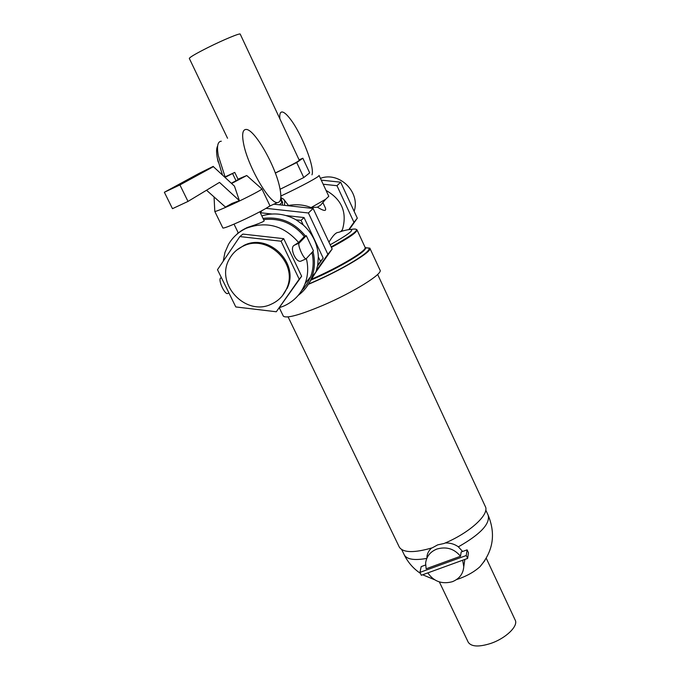 <?xml version="1.0" encoding="UTF-8"?>
<svg xmlns="http://www.w3.org/2000/svg" width="680" height="680" viewBox="0 0 680 680"><rect width="100%" height="100%" fill="white"/><g stroke="black" fill="none" stroke-linecap="round" stroke-linejoin="round"><path stroke-width="1.02" d="M281.732 200.608L282.608 202.249L282.293 205.113M189.338 58.472L189.312 58.421C189.814 57.188 195.942 53.592 207.706 47.66C223.227 39.865 240.507 32.717 240.227 34.136L299.31 160.31C298.384 161.483 290.377 165.707 275.298 172.983M280.857 196.027C301.486 186.396 320.45 176.112 319.048 175.389M280.083 189.278L303.756 177.556L309.689 172.864L302.846 158.219L296.726 162.562L275.332 173.069M222.428 174.896L217.328 158.117C216.248 152.286 216.35 148.266 217.617 146.055M218.195 162.027L217.532 159.154M238.17 232.688L237.065 234.115M214.055 196.928L214.804 211.446C215.857 211.573 221.672 209.219 232.271 204.374C247.052 197.582 263.041 189.202 261.894 188.879M206.524 190.23L225.463 207.077L231.948 203.447L239.377 200.651L219.496 182.393L188.003 201.424L172.474 208.675L164.364 192.261L179.911 184.943L213.367 166.659L199.121 173.374L164.364 192.261M261.911 188.912L269.824 205.505C271.065 206.031 255.213 214.574 240.44 221.289C229.857 226.066 224 228.319 222.878 228.029L222.853 227.978M241.408 230.724L240.584 231.455M239.02 232.56C240.261 231.285 242.973 229.619 247.154 227.562C257.482 224.196 263.16 221.96 264.197 220.864L259.845 211.778M241.587 230.8L242.139 230.248M298.588 242.471L294.227 245.284C289.264 247.673 295.8 262.531 300.645 261.248L306.076 258.85C303.501 258.978 297.177 244.528 299.175 243.075L306.298 235.671L304.291 236.572L298.588 242.471C283.841 225.565 266.407 220.83 246.279 228.276C238.663 231.821 232.73 237.184 228.497 244.375L224.935 252.484L223.219 261.231M279.642 307.581L283.841 306.034C293.99 301.452 301.104 293.922 305.175 283.433C308.04 275.493 308.448 267.274 306.416 258.791M243.185 246.118C237.244 248.863 232.688 253.079 229.525 258.757C214.506 283.433 245.59 316.914 271.337 304.155C278.647 300.849 283.841 295.46 286.926 287.997C298.163 263.322 267.427 233.707 243.185 246.118M236.649 250.163L244.095 245.335C268.269 232.959 298.911 262.488 287.7 287.096L282.327 295.843M320.425 178.339C339.337 171.165 360.647 192.117 354.144 211.327M311.958 174.845C315.027 167.841 301.826 133.858 290.36 119.127C286.858 114.512 284.104 112.123 282.089 111.97C280.177 111.97 279.438 114.248 279.871 118.796M243.593 143.701C247.741 166.115 269.518 203.643 277.363 202.589C281.01 202.394 281.784 197.319 279.701 187.382C275.238 165.282 254.354 128.869 246.05 129.438C242.607 129.557 241.791 134.308 243.593 143.701M225.08 176.859L218.297 155.678C216.648 146.276 217.651 141.457 221.306 141.227M269.705 206.091L267.844 207.238M284.435 205.343L284.826 201.45L283.551 199.104L281.12 197.829M319.073 175.44L328.797 196.307L325.737 199.206L311.091 207.595C304.24 204.773 296.692 204.059 288.447 205.445L288.107 205.743M288.447 205.445L284.121 199.793M328.95 242.165C332.877 235.543 336.039 232.288 338.436 232.39L342.661 230.971C357.977 226.865 353.812 231.463 330.183 244.783M326.051 190.425C341.844 199.427 347.319 212.475 342.474 229.559L341.751 231.268M323.043 202.904L325.108 207.323C326.918 211.488 324.36 211.446 317.441 207.179L311.091 207.595M357.008 229.908L365.05 247.248C368.05 249.934 339.651 267.036 311.27 279.31L310.922 279.463M331.415 247.409C348.849 237.992 357.365 232.118 356.957 229.798L356.796 229.619M287.053 288.609L286.62 288.745M331.168 246.882C355.589 233.418 362.338 227.579 351.424 229.355M317.441 207.179L320.543 205.224L322.711 202.708M279.625 204.816L282.081 202.19L280.857 196.605M266.05 208.344L308.397 212.984L327.845 254.286L316.429 270.47M315.885 272.051L332.163 249.007L313.123 208.471L308.397 212.984M313.123 208.471L273.87 204.195M323.17 184.229L336.974 185.7L353.949 222.309L348.95 229.381M349.444 229.313L357.315 218.186L340.654 182.189L336.974 185.7M340.654 182.189L321.257 180.123M357.315 218.186L353.949 222.309M260.482 212.755L261.868 210.698M287.308 288.039L287.7 287.096M308.082 282.293L303.501 288.779M332.163 249.007L327.845 254.286M311.338 278.494L315.656 272.374M263.253 236.376L242.887 234.09L239.853 236.58L281.061 241.213L283.704 238.672L263.253 236.376M281.061 241.213L299.2 279.166L276.301 311.763L301.648 276.267L283.704 238.672M276.301 311.763L235.799 306.944L217.489 269.714L239.853 236.58M299.2 279.166L301.648 276.267M300.645 261.248L302.048 260.627M306.298 235.671L313.471 250.835L306.076 258.85M228.047 293.369L227.417 293.615C224.315 293.998 218.025 279.82 220.558 278.146L221.306 277.474M311.942 252.569C313.905 260.865 313.488 268.889 310.683 276.658L306.867 284.308L301.503 290.896M263.602 219.606C279.956 217.778 293.522 223.431 304.291 236.572M305.456 236.045C294.262 222.25 280.109 216.368 263.015 218.399M298.214 295.383C304.529 290.64 309.094 284.521 311.907 277.015C314.865 268.745 315.214 260.219 312.945 251.43M231.617 183.481L246.746 175.525L238 179.18M239.377 200.651L234.473 186.15L213.367 166.659M231.345 183.226L238.196 179.579L234.745 172.406L225.063 177.352M199.121 173.374L213.291 166.37M179.911 184.943L188.003 201.424M224.714 177.038L234.745 172.406M236.113 180.897L232.636 173.672M261.817 215.892C273.572 212.347 285.022 213.665 296.149 219.852L303.203 224.927C312.749 233.665 317.798 244.341 318.342 256.938L317.696 265.336L315.86 272.127L307.522 285.634M296.149 219.852L301.061 220.388L303.203 224.927M318.342 256.938L320.458 261.426L317.696 265.336M305.014 283.866L306.264 282.089M317.56 266.084L323.187 258.102L304.036 217.541L286.135 215.569M320.458 261.426L323.187 258.102M301.061 220.388L304.036 217.541M271.839 213.996L260.304 212.73M280.364 200.132L282.081 202.19M305.286 176.35L308.219 174.029M282.047 188.309L296.446 181.178M299.089 159.843L302.846 158.219M303.756 177.556L296.726 162.562M308.524 284.07L312.052 282.548C347.701 267.197 379.5 246.381 365.806 248.03M310.565 280.262L311.525 279.837C340.544 267.3 369.257 249.84 365.151 247.597M369.903 248.276L379.993 270.053C383.512 273.547 353.234 292.468 322.592 305.49C299.574 315.095 286.493 318.648 283.348 316.157L283.237 315.928M308.354 284.342L311.814 282.854C342.499 269.611 373.116 251.09 369.844 248.141L365.211 247.648M288.099 316.923L399.381 547.238C403.3 552.84 414.273 553.035 432.301 547.817L437.665 544.875L444.023 543.498C469.829 532.831 490.144 514.029 485.223 506.294L377.655 274.423M445.256 542.971C450.245 542.818 454.614 544.111 458.363 546.839L462.629 551.48M464.363 562.59L464.848 559.436M460.504 556.265C454.231 548.717 446.335 546.321 436.832 549.066C430.168 551.803 426.436 556.52 425.612 563.218L426.13 568.786L460.504 556.265L461.159 552.015L467.092 549.848L468.452 552.729L467.644 558.416L421.32 575.255L419.942 572.381L466.267 555.509L467.092 549.848M427.83 572.883C433.823 581.527 442.008 584.468 452.379 581.697C459.416 578.841 463.216 573.835 463.769 566.669L462.655 560.226M456.603 579.538L459.62 578.535C467.704 575.535 474.444 571.642 479.825 566.873L484.874 560.549M486.268 558.306L515.134 619.973C518.763 625.88 505.741 638.503 490.475 643.518C478.805 647.148 471.401 646.748 468.282 642.328L468.129 642.022M426.896 557.217C427.159 553.682 428.714 550.621 431.562 548.046M399.381 547.238L399.151 546.771M425.57 565.012L421.209 566.61L419.942 572.381M466.267 555.509L467.644 558.416M299.175 243.075L294.227 245.284M221.442 277.754L220.558 278.146M485.758 510.017L488.121 515.117C490.399 523.693 480.479 534.267 458.363 546.839M426.632 558.433C414.477 560.567 407.056 559.444 404.362 555.067L404.141 554.608M214.804 211.446L222.878 228.029M234.022 224.136L238.357 233.07M269.101 206.371L277.363 202.589M340.782 231.582L342.474 229.559M320.543 205.224L325.737 199.206M227.417 293.615L228.913 292.952M310.683 276.658L305.175 283.433M246.823 175.593L261.749 188.836M315.86 272.127L311.907 277.015M189.312 58.421L227.536 138.261M463.769 566.669L464.831 559.436M479.825 566.873C493.187 551.293 495.95 534.046 488.121 515.117M439.348 581.918L468.282 642.328M401.727 549.61L404.362 555.067C408.094 562.564 413.449 568.659 420.418 573.367M422.654 574.77L434.452 579.683M279.378 307.955L283.348 316.157"/></g></svg>

